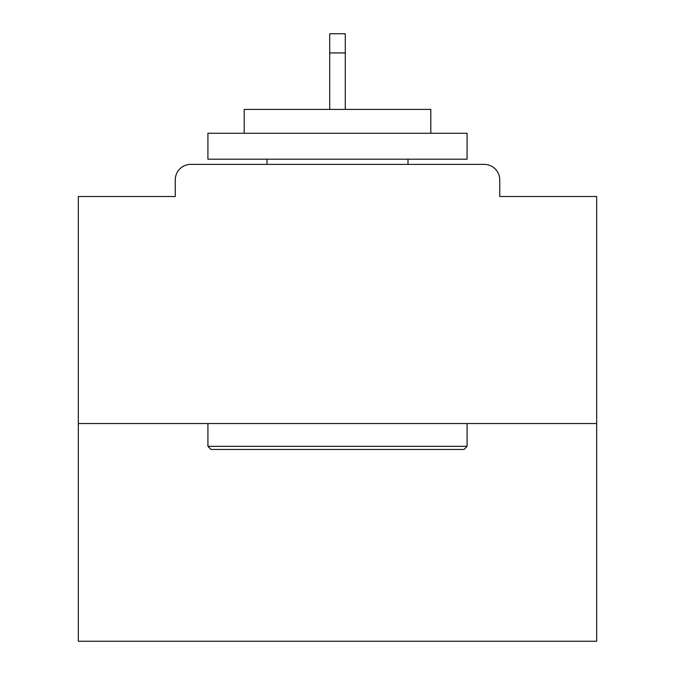 <?xml version="1.0" encoding="UTF-8"?>
<svg xmlns="http://www.w3.org/2000/svg" width="675" height="675" viewBox="0 0 675 675"><rect width="100%" height="100%" fill="white"/><g stroke="black" fill="none" stroke-linecap="round" stroke-linejoin="round"><path stroke-width="1.01" d="M499.745 196.509L499.745 179.921L499.745 196.509L596.675 196.509L596.675 641.25L78.325 641.25L78.325 196.509L175.255 196.509L175.255 179.921L175.255 196.509M596.675 423.546L78.325 423.546M499.745 179.921A15.55 15.55 0 0 0 484.194 164.371L190.806 164.371A15.55 15.55 0 0 0 175.255 179.921M484.194 164.371L418.365 164.371M256.635 164.371L190.806 164.371M463.978 449.466L211.022 449.466L207.917 446.352L467.083 446.352L463.978 449.466M207.917 133.27L467.083 133.27L467.083 159.19L207.917 159.19L207.917 133.27M430.802 133.27L430.802 109.426L244.198 109.426L244.198 133.27M207.917 423.546L207.917 446.352M467.083 423.546L467.083 446.352M267.005 159.19L267.005 164.371M407.995 159.19L407.995 164.371M345.279 52.928L329.721 52.928L329.721 33.75L345.279 33.75L345.279 109.426M329.721 52.928L329.721 109.426"/></g></svg>
